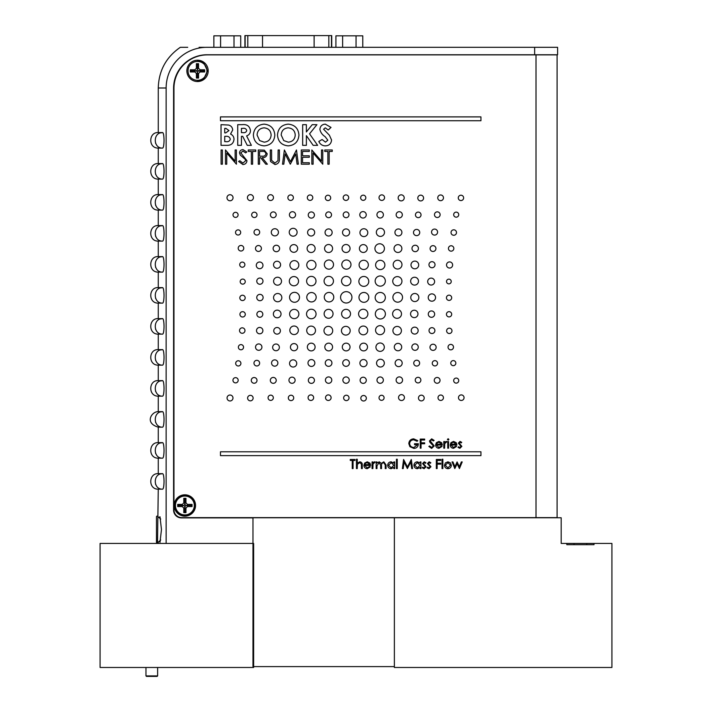 <?xml version="1.0" encoding="UTF-8"?>
<svg xmlns="http://www.w3.org/2000/svg" width="712" height="712" viewBox="0 0 712 712"><rect width="100%" height="100%" fill="white"/><g stroke="black" fill="none" stroke-linecap="round" stroke-linejoin="round"><path stroke-width="1.07" d="M464.064 397.688A2.786 2.786 0 0 0 461.278 394.902A2.786 2.786 0 0 0 458.483 397.688A2.786 2.786 0 0 0 461.278 400.473A2.786 2.786 0 0 0 464.064 397.688M443.442 397.732A2.714 2.714 0 0 0 440.728 395.018A2.714 2.714 0 0 0 438.013 397.732A2.714 2.714 0 0 0 440.728 400.447A2.714 2.714 0 0 0 443.442 397.732M424.21 398.035A2.866 2.866 0 0 0 421.344 395.16A2.866 2.866 0 0 0 418.469 398.035A2.866 2.866 0 0 0 421.344 400.901A2.866 2.866 0 0 0 424.21 398.035M404.443 397.581A2.946 2.946 0 0 0 401.488 394.626A2.946 2.946 0 0 0 398.542 397.581A2.946 2.946 0 0 0 401.488 400.527A2.946 2.946 0 0 0 404.443 397.581M384.097 397.803A2.537 2.537 0 0 0 381.561 395.258A2.537 2.537 0 0 0 379.024 397.803A2.537 2.537 0 0 0 381.561 400.34A2.537 2.537 0 0 0 384.097 397.803M366.351 398.239A2.759 2.759 0 0 0 363.592 395.48A2.759 2.759 0 0 0 360.833 398.239A2.759 2.759 0 0 0 363.592 400.998A2.759 2.759 0 0 0 366.351 398.239M349.031 397.91A2.697 2.697 0 0 0 346.335 395.213A2.697 2.697 0 0 0 343.629 397.91A2.697 2.697 0 0 0 346.335 400.607A2.697 2.697 0 0 0 349.031 397.91M331.107 397.688A2.786 2.786 0 0 0 328.321 394.902A2.786 2.786 0 0 0 325.535 397.688A2.786 2.786 0 0 0 328.321 400.473A2.786 2.786 0 0 0 331.107 397.688M313.645 397.688A2.786 2.786 0 0 0 310.859 394.902A2.786 2.786 0 0 0 308.073 397.688A2.786 2.786 0 0 0 310.859 400.473A2.786 2.786 0 0 0 313.645 397.688M293.718 397.91A2.697 2.697 0 0 0 291.021 395.213A2.697 2.697 0 0 0 288.315 397.91A2.697 2.697 0 0 0 291.021 400.607A2.697 2.697 0 0 0 293.718 397.91M273.337 397.768A2.634 2.634 0 0 0 270.711 395.133A2.634 2.634 0 0 0 268.077 397.768A2.634 2.634 0 0 0 270.711 400.402A2.634 2.634 0 0 0 273.337 397.768M253.125 398.088A2.75 2.75 0 0 0 250.375 395.338A2.75 2.75 0 0 0 247.616 398.088A2.75 2.75 0 0 0 250.375 400.847A2.75 2.75 0 0 0 253.125 398.088M232.984 397.99A2.964 2.964 0 0 0 230.02 395.026A2.964 2.964 0 0 0 227.057 397.99A2.964 2.964 0 0 0 230.02 400.963A2.964 2.964 0 0 0 232.984 397.99M458.742 380.6A2.537 2.537 0 0 0 456.205 378.063A2.537 2.537 0 0 0 453.678 380.6A2.537 2.537 0 0 0 456.205 383.127A2.537 2.537 0 0 0 458.742 380.6M238.191 380.27A2.626 2.626 0 0 0 235.574 377.645A2.626 2.626 0 0 0 232.949 380.27A2.626 2.626 0 0 0 235.574 382.896A2.626 2.626 0 0 0 238.191 380.27M440.043 380.359A2.901 2.901 0 0 0 437.141 377.458A2.901 2.901 0 0 0 434.24 380.359A2.901 2.901 0 0 0 437.141 383.261A2.901 2.901 0 0 0 440.043 380.359M420.863 380.119A2.812 2.812 0 0 0 418.051 377.307A2.812 2.812 0 0 0 415.238 380.119A2.812 2.812 0 0 0 418.051 382.931A2.812 2.812 0 0 0 420.863 380.119M402.565 380.11A3.222 3.222 0 0 0 399.343 376.888A3.222 3.222 0 0 0 396.121 380.11A3.222 3.222 0 0 0 399.343 383.341A3.222 3.222 0 0 0 402.565 380.11M383.359 380.128A3.186 3.186 0 0 0 380.172 376.951A3.186 3.186 0 0 0 376.986 380.128A3.186 3.186 0 0 0 380.172 383.314A3.186 3.186 0 0 0 383.359 380.128M366.28 380.297A3.088 3.088 0 0 0 363.191 377.209A3.088 3.088 0 0 0 360.112 380.297A3.088 3.088 0 0 0 363.191 383.385A3.088 3.088 0 0 0 366.28 380.297M349.263 380.119A3.195 3.195 0 0 0 346.068 376.924A3.195 3.195 0 0 0 342.873 380.119A3.195 3.195 0 0 0 346.068 383.305A3.195 3.195 0 0 0 349.263 380.119M331.792 380.119A3.195 3.195 0 0 0 328.597 376.924A3.195 3.195 0 0 0 325.411 380.119A3.195 3.195 0 0 0 328.597 383.305A3.195 3.195 0 0 0 331.792 380.119M314.437 380.324A3.053 3.053 0 0 0 311.384 377.271A3.053 3.053 0 0 0 308.332 380.324A3.053 3.053 0 0 0 311.384 383.385A3.053 3.053 0 0 0 314.437 380.324M295.124 380.226A3.088 3.088 0 0 0 292.036 377.137A3.088 3.088 0 0 0 288.947 380.226A3.088 3.088 0 0 0 292.036 383.314A3.088 3.088 0 0 0 295.124 380.226M276.22 380.377A2.955 2.955 0 0 0 273.266 377.422A2.955 2.955 0 0 0 270.32 380.377A2.955 2.955 0 0 0 273.266 383.332A2.955 2.955 0 0 0 276.22 380.377M257.005 380.386A2.866 2.866 0 0 0 254.14 377.52A2.866 2.866 0 0 0 251.274 380.386A2.866 2.866 0 0 0 254.14 383.252A2.866 2.866 0 0 0 257.005 380.386M455.831 363.129A2.537 2.537 0 0 0 453.295 360.592A2.537 2.537 0 0 0 450.767 363.129A2.537 2.537 0 0 0 453.295 365.665A2.537 2.537 0 0 0 455.831 363.129M437.56 363.271A2.652 2.652 0 0 0 434.907 360.628A2.652 2.652 0 0 0 432.255 363.271A2.652 2.652 0 0 0 434.907 365.923A2.652 2.652 0 0 0 437.56 363.271M259.631 363.156A2.83 2.83 0 0 0 256.801 360.325A2.83 2.83 0 0 0 253.97 363.156A2.83 2.83 0 0 0 256.801 365.977A2.83 2.83 0 0 0 259.631 363.156M240.905 363.387A2.617 2.617 0 0 0 238.289 360.77A2.617 2.617 0 0 0 235.681 363.387A2.617 2.617 0 0 0 238.289 365.995A2.617 2.617 0 0 0 240.905 363.387M419.626 363.147A2.937 2.937 0 0 0 416.689 360.21A2.937 2.937 0 0 0 413.752 363.147A2.937 2.937 0 0 0 416.689 366.075A2.937 2.937 0 0 0 419.626 363.147M402.182 363.12A3.524 3.524 0 0 0 398.658 359.587A3.524 3.524 0 0 0 395.133 363.12A3.524 3.524 0 0 0 398.658 366.644A3.524 3.524 0 0 0 402.182 363.12M384.329 363.129A3.889 3.889 0 0 0 380.448 359.248A3.889 3.889 0 0 0 376.559 363.129A3.889 3.889 0 0 0 380.448 367.018A3.889 3.889 0 0 0 384.329 363.129M367.08 363.12A3.587 3.587 0 0 0 363.494 359.533A3.587 3.587 0 0 0 359.907 363.12A3.587 3.587 0 0 0 363.494 366.707A3.587 3.587 0 0 0 367.08 363.12M349.405 363.022A3.346 3.346 0 0 0 346.059 359.676A3.346 3.346 0 0 0 342.712 363.022A3.346 3.346 0 0 0 346.059 366.36A3.346 3.346 0 0 0 349.405 363.022M331.934 363.022A3.346 3.346 0 0 0 328.588 359.676A3.346 3.346 0 0 0 325.25 363.022A3.346 3.346 0 0 0 328.588 366.36A3.346 3.346 0 0 0 331.934 363.022M314.846 363.013A3.427 3.427 0 0 0 311.411 359.578A3.427 3.427 0 0 0 307.985 363.013A3.427 3.427 0 0 0 311.411 366.44A3.427 3.427 0 0 0 314.846 363.013M296.744 363.44A3.604 3.604 0 0 0 293.148 359.836A3.604 3.604 0 0 0 289.544 363.44A3.604 3.604 0 0 0 293.148 367.045A3.604 3.604 0 0 0 296.744 363.44M277.876 363.022A3.159 3.159 0 0 0 274.725 359.872A3.159 3.159 0 0 0 271.566 363.022A3.159 3.159 0 0 0 274.725 366.182A3.159 3.159 0 0 0 277.876 363.022M453.5 347.118A2.723 2.723 0 0 0 450.767 344.394A2.723 2.723 0 0 0 448.044 347.118A2.723 2.723 0 0 0 450.767 349.85A2.723 2.723 0 0 0 453.5 347.118M436.153 347.305A3.088 3.088 0 0 0 433.065 344.216A3.088 3.088 0 0 0 429.977 347.305A3.088 3.088 0 0 0 433.065 350.384A3.088 3.088 0 0 0 436.153 347.305M418.264 347.118A3.222 3.222 0 0 0 415.052 343.896A3.222 3.222 0 0 0 411.83 347.118A3.222 3.222 0 0 0 415.052 350.34A3.222 3.222 0 0 0 418.264 347.118M279.362 347.367A3.355 3.355 0 0 0 276.007 344.012A3.355 3.355 0 0 0 272.643 347.367A3.355 3.355 0 0 0 276.007 350.731A3.355 3.355 0 0 0 279.362 347.367M261.918 347.127A3.195 3.195 0 0 0 258.732 343.932A3.195 3.195 0 0 0 255.537 347.127A3.195 3.195 0 0 0 258.732 350.313A3.195 3.195 0 0 0 261.918 347.127M243.548 347.198A2.59 2.59 0 0 0 240.959 344.608A2.59 2.59 0 0 0 238.369 347.198A2.59 2.59 0 0 0 240.959 349.797A2.59 2.59 0 0 0 243.548 347.198M401.702 347.064A3.711 3.711 0 0 0 397.999 343.362A3.711 3.711 0 0 0 394.288 347.064A3.711 3.711 0 0 0 397.999 350.776A3.711 3.711 0 0 0 401.702 347.064M384.311 347.18A4.192 4.192 0 0 0 380.119 342.988A4.192 4.192 0 0 0 375.927 347.18A4.192 4.192 0 0 0 380.119 351.372A4.192 4.192 0 0 0 384.311 347.18M367.508 347.029A3.871 3.871 0 0 0 363.636 343.148A3.871 3.871 0 0 0 359.756 347.029A3.871 3.871 0 0 0 363.636 350.9A3.871 3.871 0 0 0 367.508 347.029M350.037 347.029A3.871 3.871 0 0 0 346.166 343.148A3.871 3.871 0 0 0 342.294 347.029A3.871 3.871 0 0 0 346.166 350.9A3.871 3.871 0 0 0 350.037 347.029M332.575 347.029A3.871 3.871 0 0 0 328.695 343.148A3.871 3.871 0 0 0 324.823 347.029A3.871 3.871 0 0 0 328.695 350.9A3.871 3.871 0 0 0 332.575 347.029M315.105 347.029A3.871 3.871 0 0 0 311.233 343.148A3.871 3.871 0 0 0 307.353 347.029A3.871 3.871 0 0 0 311.233 350.9A3.871 3.871 0 0 0 315.105 347.029M297.616 347.171A3.596 3.596 0 0 0 294.02 343.576A3.596 3.596 0 0 0 290.425 347.171A3.596 3.596 0 0 0 294.02 350.767A3.596 3.596 0 0 0 297.616 347.171M451.978 330.84A2.679 2.679 0 0 0 449.308 328.161A2.679 2.679 0 0 0 446.629 330.84A2.679 2.679 0 0 0 449.308 333.519A2.679 2.679 0 0 0 451.978 330.84M434.89 330.591A2.928 2.928 0 0 0 431.962 327.662A2.928 2.928 0 0 0 429.024 330.591A2.928 2.928 0 0 0 431.962 333.528A2.928 2.928 0 0 0 434.89 330.591M418.158 330.599A3.471 3.471 0 0 0 414.695 327.137A3.471 3.471 0 0 0 411.225 330.599A3.471 3.471 0 0 0 414.695 334.07A3.471 3.471 0 0 0 418.158 330.599M280.394 330.804A3.32 3.32 0 0 0 277.075 327.484A3.32 3.32 0 0 0 273.755 330.804A3.32 3.32 0 0 0 277.075 334.124A3.32 3.32 0 0 0 280.394 330.804M262.888 330.626A3.195 3.195 0 0 0 259.702 327.431A3.195 3.195 0 0 0 256.507 330.626A3.195 3.195 0 0 0 259.702 333.821A3.195 3.195 0 0 0 262.888 330.626M244.972 330.555A2.723 2.723 0 0 0 242.249 327.832A2.723 2.723 0 0 0 239.526 330.555A2.723 2.723 0 0 0 242.249 333.287A2.723 2.723 0 0 0 244.972 330.555M401.426 330.671A4.254 4.254 0 0 0 397.171 326.416A4.254 4.254 0 0 0 392.917 330.671A4.254 4.254 0 0 0 397.171 334.925A4.254 4.254 0 0 0 401.426 330.671M384.578 330.163A4.521 4.521 0 0 0 380.066 325.651A4.521 4.521 0 0 0 375.544 330.163A4.521 4.521 0 0 0 380.066 334.685A4.521 4.521 0 0 0 384.578 330.163M367.712 330.43A4.379 4.379 0 0 0 363.325 326.052A4.379 4.379 0 0 0 358.946 330.43A4.379 4.379 0 0 0 363.325 334.809A4.379 4.379 0 0 0 367.712 330.43M350.188 330.715A4.37 4.37 0 0 0 345.818 326.345A4.37 4.37 0 0 0 341.448 330.715A4.37 4.37 0 0 0 345.818 335.085A4.37 4.37 0 0 0 350.188 330.715M332.718 330.715A4.37 4.37 0 0 0 328.348 326.345A4.37 4.37 0 0 0 323.978 330.715A4.37 4.37 0 0 0 328.348 335.085A4.37 4.37 0 0 0 332.718 330.715M315.496 330.493A4.388 4.388 0 0 0 311.108 326.105A4.388 4.388 0 0 0 306.721 330.493A4.388 4.388 0 0 0 311.108 334.88A4.388 4.388 0 0 0 315.496 330.493M298.364 330.288A4.272 4.272 0 0 0 294.092 326.016A4.272 4.272 0 0 0 289.82 330.288A4.272 4.272 0 0 0 294.092 334.56A4.272 4.272 0 0 0 298.364 330.288M451.684 314.277A2.626 2.626 0 0 0 449.067 311.66A2.626 2.626 0 0 0 446.442 314.277A2.626 2.626 0 0 0 449.067 316.902A2.626 2.626 0 0 0 451.684 314.277M434.658 314.125A3.195 3.195 0 0 0 431.463 310.939A3.195 3.195 0 0 0 428.277 314.125A3.195 3.195 0 0 0 431.463 317.321A3.195 3.195 0 0 0 434.658 314.125M262.817 314.268A2.982 2.982 0 0 0 259.835 311.286A2.982 2.982 0 0 0 256.863 314.268A2.982 2.982 0 0 0 259.835 317.249A2.982 2.982 0 0 0 262.817 314.268M245.284 314.339A2.679 2.679 0 0 0 242.605 311.669A2.679 2.679 0 0 0 239.926 314.339A2.679 2.679 0 0 0 242.605 317.018A2.679 2.679 0 0 0 245.284 314.339M417.971 313.93A3.711 3.711 0 0 0 414.259 310.218A3.711 3.711 0 0 0 410.548 313.93A3.711 3.711 0 0 0 414.259 317.632A3.711 3.711 0 0 0 417.971 313.93M401.497 313.894A4.441 4.441 0 0 0 397.056 309.453A4.441 4.441 0 0 0 392.615 313.894A4.441 4.441 0 0 0 397.056 318.335A4.441 4.441 0 0 0 401.497 313.894M385.397 313.956A5.046 5.046 0 0 0 380.35 308.91A5.046 5.046 0 0 0 375.313 313.956A5.046 5.046 0 0 0 380.35 319.003A5.046 5.046 0 0 0 385.397 313.956M367.882 313.885A4.646 4.646 0 0 0 363.236 309.248A4.646 4.646 0 0 0 358.59 313.885A4.646 4.646 0 0 0 363.236 318.531A4.646 4.646 0 0 0 367.882 313.885M350.518 313.796A4.459 4.459 0 0 0 346.059 309.337A4.459 4.459 0 0 0 341.6 313.796A4.459 4.459 0 0 0 346.059 318.255A4.459 4.459 0 0 0 350.518 313.796M333.047 313.796A4.459 4.459 0 0 0 328.588 309.337A4.459 4.459 0 0 0 324.129 313.796A4.459 4.459 0 0 0 328.588 318.255A4.459 4.459 0 0 0 333.047 313.796M316.066 314.001A4.761 4.761 0 0 0 311.295 309.231A4.761 4.761 0 0 0 306.534 314.001A4.761 4.761 0 0 0 311.295 318.762A4.761 4.761 0 0 0 316.066 314.001M298.88 314.019A4.637 4.637 0 0 0 294.243 309.382A4.637 4.637 0 0 0 289.606 314.019A4.637 4.637 0 0 0 294.243 318.656A4.637 4.637 0 0 0 298.88 314.019M281.044 313.974A3.836 3.836 0 0 0 277.208 310.138A3.836 3.836 0 0 0 273.372 313.974A3.836 3.836 0 0 0 277.208 317.81A3.836 3.836 0 0 0 281.044 313.974M451.684 297.785A2.626 2.626 0 0 0 449.067 295.16A2.626 2.626 0 0 0 446.442 297.785A2.626 2.626 0 0 0 449.067 300.411A2.626 2.626 0 0 0 451.684 297.785M245.177 297.883A2.67 2.67 0 0 0 242.507 295.213A2.67 2.67 0 0 0 239.828 297.883A2.67 2.67 0 0 0 242.507 300.553A2.67 2.67 0 0 0 245.177 297.883M435.548 297.545A3.658 3.658 0 0 0 431.881 293.878A3.658 3.658 0 0 0 428.224 297.545A3.658 3.658 0 0 0 431.881 301.203A3.658 3.658 0 0 0 435.548 297.545M263.12 297.536A3.177 3.177 0 0 0 259.933 294.359A3.177 3.177 0 0 0 256.756 297.536A3.177 3.177 0 0 0 259.933 300.713A3.177 3.177 0 0 0 263.12 297.536M418.843 297.527A4.041 4.041 0 0 0 414.811 293.486A4.041 4.041 0 0 0 410.771 297.527A4.041 4.041 0 0 0 414.811 301.568A4.041 4.041 0 0 0 418.843 297.527M402.538 297.349A4.824 4.824 0 0 0 397.714 292.525A4.824 4.824 0 0 0 392.89 297.349A4.824 4.824 0 0 0 397.714 302.173A4.824 4.824 0 0 0 402.538 297.349M385.343 297.554A5.1 5.1 0 0 0 380.252 292.454A5.1 5.1 0 0 0 375.153 297.554A5.1 5.1 0 0 0 380.252 302.644A5.1 5.1 0 0 0 385.343 297.554M368.816 297.385A4.922 4.922 0 0 0 363.894 292.472A4.922 4.922 0 0 0 358.973 297.385A4.922 4.922 0 0 0 363.894 302.306A4.922 4.922 0 0 0 368.816 297.385M333.777 297.18A4.753 4.753 0 0 0 329.024 292.427A4.753 4.753 0 0 0 324.28 297.18A4.753 4.753 0 0 0 329.024 301.933A4.753 4.753 0 0 0 333.777 297.18M316.181 297.242A4.708 4.708 0 0 0 311.473 292.534A4.708 4.708 0 0 0 306.774 297.242A4.708 4.708 0 0 0 311.473 301.941A4.708 4.708 0 0 0 316.181 297.242M299.494 297.305A4.966 4.966 0 0 0 294.528 292.338A4.966 4.966 0 0 0 289.562 297.305A4.966 4.966 0 0 0 294.528 302.271A4.966 4.966 0 0 0 299.494 297.305M281.836 297.634A4.147 4.147 0 0 0 277.698 293.486A4.147 4.147 0 0 0 273.55 297.634A4.147 4.147 0 0 0 277.698 301.772A4.147 4.147 0 0 0 281.836 297.634M351.933 297.331A5.678 5.678 0 0 0 346.246 291.653A5.678 5.678 0 0 0 340.567 297.331A5.678 5.678 0 0 0 346.246 303.009A5.678 5.678 0 0 0 351.933 297.331M451.239 281.498A2.35 2.35 0 0 0 448.889 279.14A2.35 2.35 0 0 0 446.531 281.498A2.35 2.35 0 0 0 448.889 283.848A2.35 2.35 0 0 0 451.239 281.498M245.248 281.614A2.537 2.537 0 0 0 242.712 279.077A2.537 2.537 0 0 0 240.184 281.614A2.537 2.537 0 0 0 242.712 284.141A2.537 2.537 0 0 0 245.248 281.614M434.623 281.578A3.471 3.471 0 0 0 431.152 278.107A3.471 3.471 0 0 0 427.681 281.578A3.471 3.471 0 0 0 431.152 285.049A3.471 3.471 0 0 0 434.623 281.578M418.487 281.169A3.925 3.925 0 0 0 414.562 277.244A3.925 3.925 0 0 0 410.637 281.169A3.925 3.925 0 0 0 414.562 285.094A3.925 3.925 0 0 0 418.487 281.169M281.516 281.204A3.969 3.969 0 0 0 277.547 277.226A3.969 3.969 0 0 0 273.577 281.204A3.969 3.969 0 0 0 277.547 285.174A3.969 3.969 0 0 0 281.516 281.204M262.986 281.142A3.106 3.106 0 0 0 259.88 278.036A3.106 3.106 0 0 0 256.774 281.142A3.106 3.106 0 0 0 259.88 284.248A3.106 3.106 0 0 0 262.986 281.142M401.951 281.204A4.601 4.601 0 0 0 397.349 276.603A4.601 4.601 0 0 0 392.748 281.204A4.601 4.601 0 0 0 397.349 285.806A4.601 4.601 0 0 0 401.951 281.204M385.343 281.053A5.1 5.1 0 0 0 380.252 275.953A5.1 5.1 0 0 0 375.153 281.053A5.1 5.1 0 0 0 380.252 286.153A5.1 5.1 0 0 0 385.343 281.053M368.772 281.409A4.948 4.948 0 0 0 363.823 276.461A4.948 4.948 0 0 0 358.875 281.409A4.948 4.948 0 0 0 363.823 286.358A4.948 4.948 0 0 0 368.772 281.409M350.918 281.062A4.681 4.681 0 0 0 346.228 276.372A4.681 4.681 0 0 0 341.546 281.062A4.681 4.681 0 0 0 346.228 285.743A4.681 4.681 0 0 0 350.918 281.062M333.447 281.062A4.681 4.681 0 0 0 328.766 276.372A4.681 4.681 0 0 0 324.076 281.062A4.681 4.681 0 0 0 328.766 285.743A4.681 4.681 0 0 0 333.447 281.062M316.003 281.08A4.699 4.699 0 0 0 311.313 276.381A4.699 4.699 0 0 0 306.614 281.08A4.699 4.699 0 0 0 311.313 285.779A4.699 4.699 0 0 0 316.003 281.08M298.542 281.178A4.61 4.61 0 0 0 293.931 276.567A4.61 4.61 0 0 0 289.312 281.178A4.61 4.61 0 0 0 293.931 285.797A4.61 4.61 0 0 0 298.542 281.178M452.636 264.98A3.062 3.062 0 0 0 449.583 261.918A3.062 3.062 0 0 0 446.522 264.98A3.062 3.062 0 0 0 449.583 268.041A3.062 3.062 0 0 0 452.636 264.98M435.032 264.713A3.035 3.035 0 0 0 431.997 261.678A3.035 3.035 0 0 0 428.962 264.713A3.035 3.035 0 0 0 431.997 267.748A3.035 3.035 0 0 0 435.032 264.713M262.977 265.353A3.346 3.346 0 0 0 259.631 262.007A3.346 3.346 0 0 0 256.275 265.353A3.346 3.346 0 0 0 259.631 268.7A3.346 3.346 0 0 0 262.977 265.353M244.875 264.659A2.572 2.572 0 0 0 242.303 262.087A2.572 2.572 0 0 0 239.73 264.659A2.572 2.572 0 0 0 242.303 267.24A2.572 2.572 0 0 0 244.875 264.659M418.7 264.953A3.854 3.854 0 0 0 414.847 261.099A3.854 3.854 0 0 0 410.993 264.953A3.854 3.854 0 0 0 414.847 268.807A3.854 3.854 0 0 0 418.7 264.953M401.977 264.633A4.397 4.397 0 0 0 397.581 260.236A4.397 4.397 0 0 0 393.184 264.633A4.397 4.397 0 0 0 397.581 269.02A4.397 4.397 0 0 0 401.977 264.633M298.826 265.078A4.459 4.459 0 0 0 294.368 260.619A4.459 4.459 0 0 0 289.909 265.078A4.459 4.459 0 0 0 294.368 269.537A4.459 4.459 0 0 0 298.826 265.078M280.59 264.757A3.533 3.533 0 0 0 277.057 261.224A3.533 3.533 0 0 0 273.524 264.757A3.533 3.533 0 0 0 277.057 268.291A3.533 3.533 0 0 0 280.59 264.757M384.898 264.971A4.655 4.655 0 0 0 380.244 260.316A4.655 4.655 0 0 0 375.598 264.971A4.655 4.655 0 0 0 380.244 269.617A4.655 4.655 0 0 0 384.898 264.971M368.353 264.882A4.628 4.628 0 0 0 363.725 260.254A4.628 4.628 0 0 0 359.097 264.882A4.628 4.628 0 0 0 363.725 269.51A4.628 4.628 0 0 0 368.353 264.882M350.989 264.579A4.592 4.592 0 0 0 346.397 259.987A4.592 4.592 0 0 0 341.805 264.579A4.592 4.592 0 0 0 346.397 269.172A4.592 4.592 0 0 0 350.989 264.579M333.519 264.579A4.592 4.592 0 0 0 328.926 259.987A4.592 4.592 0 0 0 324.334 264.579A4.592 4.592 0 0 0 328.926 269.172A4.592 4.592 0 0 0 333.519 264.579M315.995 264.98A4.619 4.619 0 0 0 311.375 260.361A4.619 4.619 0 0 0 306.765 264.98A4.619 4.619 0 0 0 311.375 269.59A4.619 4.619 0 0 0 315.995 264.98M453.838 248.461A2.697 2.697 0 0 0 451.141 245.765A2.697 2.697 0 0 0 448.444 248.461A2.697 2.697 0 0 0 451.141 251.158A2.697 2.697 0 0 0 453.838 248.461M435.922 248.568A2.91 2.91 0 0 0 433.012 245.649A2.91 2.91 0 0 0 430.101 248.568A2.91 2.91 0 0 0 433.012 251.478A2.91 2.91 0 0 0 435.922 248.568M418.425 248.452A3.222 3.222 0 0 0 415.203 245.231A3.222 3.222 0 0 0 411.981 248.452A3.222 3.222 0 0 0 415.203 251.674A3.222 3.222 0 0 0 418.425 248.452M279.611 248.47A3.248 3.248 0 0 0 276.372 245.231A3.248 3.248 0 0 0 273.123 248.47A3.248 3.248 0 0 0 276.372 251.719A3.248 3.248 0 0 0 279.611 248.47M261.411 248.479A2.964 2.964 0 0 0 258.447 245.515A2.964 2.964 0 0 0 255.483 248.479A2.964 2.964 0 0 0 258.447 251.443A2.964 2.964 0 0 0 261.411 248.479M243.771 248.239A2.786 2.786 0 0 0 240.985 245.453A2.786 2.786 0 0 0 238.2 248.239A2.786 2.786 0 0 0 240.985 251.025A2.786 2.786 0 0 0 243.771 248.239M401.871 248.559A3.916 3.916 0 0 0 397.955 244.643A3.916 3.916 0 0 0 394.03 248.559A3.916 3.916 0 0 0 397.955 252.475A3.916 3.916 0 0 0 401.871 248.559M384.418 248.524A4.744 4.744 0 0 0 379.674 243.78A4.744 4.744 0 0 0 374.921 248.524A4.744 4.744 0 0 0 379.674 253.276A4.744 4.744 0 0 0 384.418 248.524M367.267 248.532A3.934 3.934 0 0 0 363.334 244.599A3.934 3.934 0 0 0 359.409 248.532A3.934 3.934 0 0 0 363.334 252.466A3.934 3.934 0 0 0 367.267 248.532M350.064 248.506A4.005 4.005 0 0 0 346.05 244.501A4.005 4.005 0 0 0 342.045 248.506A4.005 4.005 0 0 0 346.05 252.511A4.005 4.005 0 0 0 350.064 248.506M332.593 248.506A4.005 4.005 0 0 0 328.588 244.501A4.005 4.005 0 0 0 324.574 248.506A4.005 4.005 0 0 0 328.588 252.511A4.005 4.005 0 0 0 332.593 248.506M315.122 248.506A4.005 4.005 0 0 0 311.117 244.501A4.005 4.005 0 0 0 307.112 248.506A4.005 4.005 0 0 0 311.117 252.511A4.005 4.005 0 0 0 315.122 248.506M297.687 248.452A3.854 3.854 0 0 0 293.833 244.599A3.854 3.854 0 0 0 289.971 248.452A3.854 3.854 0 0 0 293.833 252.306A3.854 3.854 0 0 0 297.687 248.452M456.49 232.539A2.723 2.723 0 0 0 453.767 229.807A2.723 2.723 0 0 0 451.034 232.539A2.723 2.723 0 0 0 453.767 235.263A2.723 2.723 0 0 0 456.49 232.539M240.692 232.45A2.581 2.581 0 0 0 238.111 229.869A2.581 2.581 0 0 0 235.53 232.45A2.581 2.581 0 0 0 238.111 235.031A2.581 2.581 0 0 0 240.692 232.45M437.586 232.085A3.017 3.017 0 0 0 434.569 229.068A3.017 3.017 0 0 0 431.561 232.085A3.017 3.017 0 0 0 434.569 235.102A3.017 3.017 0 0 0 437.586 232.085M419.733 232.521A3.124 3.124 0 0 0 416.609 229.398A3.124 3.124 0 0 0 413.494 232.521A3.124 3.124 0 0 0 416.609 235.636A3.124 3.124 0 0 0 419.733 232.521M401.906 232.432A3.489 3.489 0 0 0 398.426 228.944A3.489 3.489 0 0 0 394.938 232.432A3.489 3.489 0 0 0 398.426 235.921A3.489 3.489 0 0 0 401.906 232.432M384.489 232.335A4.076 4.076 0 0 0 380.413 228.258A4.076 4.076 0 0 0 376.337 232.335A4.076 4.076 0 0 0 380.413 236.411A4.076 4.076 0 0 0 384.489 232.335M367.793 232.664A3.925 3.925 0 0 0 363.868 228.748A3.925 3.925 0 0 0 359.952 232.664A3.925 3.925 0 0 0 363.868 236.589A3.925 3.925 0 0 0 367.793 232.664M349.61 232.468A3.542 3.542 0 0 0 346.068 228.926A3.542 3.542 0 0 0 342.525 232.468A3.542 3.542 0 0 0 346.068 236.019A3.542 3.542 0 0 0 349.61 232.468M332.148 232.468A3.542 3.542 0 0 0 328.597 228.926A3.542 3.542 0 0 0 325.055 232.468A3.542 3.542 0 0 0 328.597 236.019A3.542 3.542 0 0 0 332.148 232.468M314.677 232.468A3.542 3.542 0 0 0 311.135 228.926A3.542 3.542 0 0 0 307.593 232.468A3.542 3.542 0 0 0 311.135 236.019A3.542 3.542 0 0 0 314.677 232.468M297.109 232.254A3.943 3.943 0 0 0 293.166 228.312A3.943 3.943 0 0 0 289.232 232.254A3.943 3.943 0 0 0 293.166 236.188A3.943 3.943 0 0 0 297.109 232.254M278.437 232.317A3.578 3.578 0 0 0 274.859 228.73A3.578 3.578 0 0 0 271.281 232.317A3.578 3.578 0 0 0 274.859 235.895A3.578 3.578 0 0 0 278.437 232.317M259.675 232.245A2.821 2.821 0 0 0 256.845 229.415A2.821 2.821 0 0 0 254.024 232.245A2.821 2.821 0 0 0 256.845 235.067A2.821 2.821 0 0 0 259.675 232.245M458.742 214.65A2.537 2.537 0 0 0 456.205 212.123A2.537 2.537 0 0 0 453.678 214.65A2.537 2.537 0 0 0 456.205 217.187A2.537 2.537 0 0 0 458.742 214.65M440.132 214.677A2.83 2.83 0 0 0 437.302 211.847A2.83 2.83 0 0 0 434.471 214.677A2.83 2.83 0 0 0 437.302 217.507A2.83 2.83 0 0 0 440.132 214.677M421.032 214.864A2.786 2.786 0 0 0 418.238 212.078A2.786 2.786 0 0 0 415.452 214.864A2.786 2.786 0 0 0 418.238 217.658A2.786 2.786 0 0 0 421.032 214.864M402.333 214.793A3.097 3.097 0 0 0 399.236 211.704A3.097 3.097 0 0 0 396.148 214.793A3.097 3.097 0 0 0 399.236 217.89A3.097 3.097 0 0 0 402.333 214.793M383.403 214.775A3.24 3.24 0 0 0 380.172 211.544A3.24 3.24 0 0 0 376.933 214.775A3.24 3.24 0 0 0 380.172 218.014A3.24 3.24 0 0 0 383.403 214.775M366.244 214.819A3.231 3.231 0 0 0 363.013 211.589A3.231 3.231 0 0 0 359.783 214.819A3.231 3.231 0 0 0 363.013 218.05A3.231 3.231 0 0 0 366.244 214.819M348.987 214.793A2.901 2.901 0 0 0 346.085 211.9A2.901 2.901 0 0 0 343.184 214.793A2.901 2.901 0 0 0 346.085 217.694A2.901 2.901 0 0 0 348.987 214.793M331.516 214.793A2.901 2.901 0 0 0 328.624 211.9A2.901 2.901 0 0 0 325.722 214.793A2.901 2.901 0 0 0 328.624 217.694A2.901 2.901 0 0 0 331.516 214.793M314.428 215.024A3.097 3.097 0 0 0 311.34 211.936A3.097 3.097 0 0 0 308.243 215.024A3.097 3.097 0 0 0 311.34 218.121A3.097 3.097 0 0 0 314.428 215.024M295.587 214.802A3.097 3.097 0 0 0 292.49 211.704A3.097 3.097 0 0 0 289.401 214.802A3.097 3.097 0 0 0 292.49 217.89A3.097 3.097 0 0 0 295.587 214.802M276.203 214.793A2.901 2.901 0 0 0 273.301 211.9A2.901 2.901 0 0 0 270.409 214.793A2.901 2.901 0 0 0 273.301 217.694A2.901 2.901 0 0 0 276.203 214.793M257.023 214.864A2.679 2.679 0 0 0 254.344 212.176A2.679 2.679 0 0 0 251.665 214.864A2.679 2.679 0 0 0 254.344 217.543A2.679 2.679 0 0 0 257.023 214.864M238.102 214.864A2.545 2.545 0 0 0 235.556 212.318A2.545 2.545 0 0 0 233.011 214.864A2.545 2.545 0 0 0 235.556 217.409A2.545 2.545 0 0 0 238.102 214.864M463.628 197.892A2.679 2.679 0 0 0 460.949 195.213A2.679 2.679 0 0 0 458.27 197.892A2.679 2.679 0 0 0 460.949 200.57A2.679 2.679 0 0 0 463.628 197.892M443.478 197.829A2.857 2.857 0 0 0 440.621 194.963A2.857 2.857 0 0 0 437.755 197.829A2.857 2.857 0 0 0 440.621 200.686A2.857 2.857 0 0 0 443.478 197.829M423.587 198.043A2.893 2.893 0 0 0 420.694 195.15A2.893 2.893 0 0 0 417.802 198.043A2.893 2.893 0 0 0 420.694 200.935A2.893 2.893 0 0 0 423.587 198.043M404.22 197.874A3.035 3.035 0 0 0 401.194 194.839A3.035 3.035 0 0 0 398.159 197.874A3.035 3.035 0 0 0 401.194 200.9A3.035 3.035 0 0 0 404.22 197.874M384.569 197.642A2.777 2.777 0 0 0 381.792 194.874A2.777 2.777 0 0 0 379.015 197.642A2.777 2.777 0 0 0 381.792 200.419A2.777 2.777 0 0 0 384.569 197.642M365.826 197.758A2.59 2.59 0 0 0 363.236 195.159A2.59 2.59 0 0 0 360.637 197.758A2.59 2.59 0 0 0 363.236 200.348A2.59 2.59 0 0 0 365.826 197.758M348.711 197.669A2.768 2.768 0 0 0 345.952 194.91A2.768 2.768 0 0 0 343.184 197.669A2.768 2.768 0 0 0 345.952 200.437A2.768 2.768 0 0 0 348.711 197.669M330.68 197.892A2.679 2.679 0 0 0 328.001 195.213A2.679 2.679 0 0 0 325.322 197.892A2.679 2.679 0 0 0 328.001 200.57A2.679 2.679 0 0 0 330.68 197.892M312.791 197.678A2.723 2.723 0 0 0 310.058 194.946A2.723 2.723 0 0 0 307.335 197.678A2.723 2.723 0 0 0 310.058 200.401A2.723 2.723 0 0 0 312.791 197.678M293.397 197.669A2.759 2.759 0 0 0 290.638 194.91A2.759 2.759 0 0 0 287.87 197.669A2.759 2.759 0 0 0 290.638 200.437A2.759 2.759 0 0 0 293.397 197.669M273.47 197.616A2.884 2.884 0 0 0 270.587 194.723A2.884 2.884 0 0 0 267.694 197.616A2.884 2.884 0 0 0 270.587 200.499A2.884 2.884 0 0 0 273.47 197.616M253.428 197.625A2.999 2.999 0 0 0 250.419 194.625A2.999 2.999 0 0 0 247.42 197.625A2.999 2.999 0 0 0 250.419 200.633A2.999 2.999 0 0 0 253.428 197.625M233.047 197.749A3.026 3.026 0 0 0 230.02 194.723A3.026 3.026 0 0 0 226.986 197.749A3.026 3.026 0 0 0 230.02 200.775A3.026 3.026 0 0 0 233.047 197.749M184.88 494.813A10.671 10.671 0 0 0 174.209 505.484A10.671 10.671 0 0 0 184.88 516.147A10.671 10.671 0 0 0 195.542 505.484A10.671 10.671 0 0 0 184.88 494.813M197.527 60.209A10.671 10.671 0 0 0 186.864 70.871A10.671 10.671 0 0 0 197.527 81.542A10.671 10.671 0 0 0 208.198 70.871A10.671 10.671 0 0 0 197.527 60.209M557.096 359.872L557.096 54.877L207.45 54.877A33.491 33.491 0 0 0 173.959 88.359L173.959 509.828A7.814 7.814 0 0 0 181.774 517.642L557.096 517.642L557.096 381.205M557.096 54.877L557.096 517.642M536.011 54.877L536.011 517.642L252.974 517.642L252.974 666.601L394.368 666.601L394.368 517.766L394.368 667.473L611.919 667.473L611.919 543.434L594.013 543.434L594.013 544.68L566.814 544.68L566.814 543.434L574.032 543.434L574.032 544.68M226.843 145.346L221.031 145.346L221.031 124.671L228.561 125.036C231.133 125.757 232.513 127.43 232.69 130.065L230.546 134.043C232.806 135.111 233.963 136.882 234.017 139.356C233.465 143.45 231.08 145.444 226.843 145.346M224.743 128.382L224.743 132.886L225.731 132.886L228.979 130.563L225.909 128.382L224.743 128.382M224.743 136.33L224.743 141.635L225.811 141.635C228.169 142 229.673 141.198 230.305 139.214C229.718 136.998 228.16 136.036 225.624 136.33L224.743 136.33M237.728 145.346L237.728 124.671L242.053 124.671C246.895 124.102 249.69 126.06 250.446 130.545C250.41 133.215 249.129 135.004 246.61 135.912L251.38 145.346L247.251 145.346L242.694 136.33L241.439 136.33L241.439 145.346L237.728 145.346M241.439 132.619L242.881 132.619C244.955 132.948 246.236 132.236 246.735 130.492C246.138 128.73 244.795 128.026 242.703 128.382L241.439 128.382L241.439 132.619M253.365 134.995C253.962 128.409 257.557 124.787 264.143 124.137C270.711 124.823 274.271 128.463 274.832 135.066C274.271 141.644 270.72 145.239 264.17 145.871C257.548 145.275 253.953 141.644 253.365 134.995M264.081 127.849C259.711 128.249 257.379 130.652 257.077 135.049L259.622 140.576L264.152 142.16C268.46 141.733 270.783 139.347 271.121 135.022C270.765 130.661 268.415 128.276 264.081 127.849M277.484 134.995C278.08 128.409 281.667 124.787 288.253 124.137C294.83 124.823 298.39 128.463 298.951 135.066C298.39 141.644 294.83 145.239 288.289 145.871C281.667 145.275 278.063 141.644 277.484 134.995M288.2 127.849C283.83 128.249 281.489 130.652 281.195 135.049L283.732 140.576L288.271 142.16C292.579 141.733 294.901 139.347 295.24 135.022C294.884 130.661 292.534 128.276 288.2 127.849M302.662 145.346L302.662 124.671L306.374 124.671L306.374 131.951L312.23 124.671L316.92 124.671L309.551 133.811L317.632 145.346L313.164 145.346L306.374 135.645L306.374 145.346L302.662 145.346M325.313 124.137L331.018 127.43L328.241 129.976L325.268 127.849L323.595 129.21L329.407 135.244L331.552 139.988C331.205 143.726 329.131 145.693 325.339 145.871C322.296 145.746 320.124 144.287 318.825 141.474L322.091 139.516L325.473 142.16L327.84 140.202L325.099 136.642C322.305 134.862 320.569 132.441 319.884 129.388C320.231 126.14 322.038 124.386 325.313 124.137M221.103 164.187L221.103 149.974L222.384 149.974L222.384 164.187L221.103 164.187M226.754 164.187L225.482 164.187L225.482 149.974L235.138 161.161L235.138 149.974L236.411 149.974L236.411 164.187L226.754 153.027L226.754 164.187M242.917 164.552L238.6 161.446L239.802 160.725L242.917 163.093L245.702 160.681L245.195 159.283L240.3 155.091L239.508 152.92C239.73 150.846 240.896 149.743 243.015 149.609L246.797 152.012L245.64 152.884L242.872 151.069L240.781 152.866L246.975 160.698C246.69 163.084 245.337 164.365 242.917 164.552M251.354 151.434L248.257 151.434L248.257 149.974L255.724 149.974L255.724 151.434L252.627 151.434L252.627 164.187L251.354 164.187L251.354 151.434M258.278 164.187L258.278 149.974L264.339 150.161L267.205 153.774C266.778 156.524 265.104 157.806 262.167 157.628L267.383 164.187L265.807 164.187L260.583 157.628L259.551 157.628L259.551 164.187L258.278 164.187M259.551 151.434L259.551 156.168L262.149 156.186C264.232 156.444 265.487 155.634 265.932 153.765C265.487 151.941 264.25 151.166 262.212 151.434L259.551 151.434M270.302 158.554L270.302 149.974L271.575 149.974L271.637 160.378L274.921 163.093L277.992 160.69L278.134 149.974L279.416 149.974L279.416 158.554C279.683 161.998 278.214 164 274.992 164.552L270.551 161.553L270.302 158.554M283.794 164.187L282.513 164.187L284.382 149.974L290.434 161.633L296.477 149.974L298.364 164.187L297.082 164.187L295.72 153.961L290.3 164.187L285.147 153.934L283.794 164.187M301.274 164.187L301.274 149.974L309.293 149.974L309.293 151.434L302.555 151.434L302.555 155.803L309.293 155.803L309.293 157.263L302.555 157.263L302.555 162.728L309.293 162.728L309.293 164.187L301.274 164.187M313.12 164.187L311.847 164.187L311.847 149.974L321.504 161.161L321.504 149.974L322.776 149.974L322.776 164.187L313.12 153.027L313.12 164.187M327.876 151.434L324.779 151.434L324.779 149.974L332.255 149.974L332.255 151.434L329.158 151.434L329.158 164.187L327.876 164.187L327.876 151.434M480.938 116.893L220.471 116.893L220.471 120.737L480.938 120.737L480.938 116.893M220.471 451.782L220.471 455.627L480.938 455.627L480.938 451.782L220.471 451.782M460.041 441.413L461.741 442.366L461.189 442.935L460.041 442.232L459.178 443.131L461.857 446.38L459.908 448.293L458.012 447.394L458.555 446.78L459.872 447.483L461.038 446.415L458.359 443.158L460.041 441.413M453.437 447.483L455.885 446.086L456.614 446.46L453.544 448.293C451.47 448.124 450.349 446.985 450.198 444.875L450.963 442.659L453.562 441.413L456.241 442.722L456.962 445.036L451.016 445.036L453.437 447.483M451.097 444.217L456.143 444.217L453.606 442.232L451.889 442.855L451.097 444.217M447.394 439.438L448.151 438.734L448.916 439.438L448.151 440.132L447.394 439.438M447.75 448.177L447.75 441.538L448.569 441.538L448.569 448.177L447.75 448.177M443.781 448.177L443.781 441.538L444.6 441.538L444.6 442.508L446.219 441.413L446.931 441.645L444.742 443.665L444.6 448.177L443.781 448.177M438.859 447.483L441.307 446.086L442.036 446.46L438.966 448.293C436.892 448.124 435.78 446.985 435.619 444.875L436.385 442.659L438.984 441.413L441.663 442.722L442.383 445.036L436.438 445.036L438.859 447.483M436.518 444.217L441.565 444.217L439.028 442.232L437.31 442.855L436.518 444.217M431.623 448.418L428.855 446.424L429.63 445.961L431.623 447.483L433.403 445.943L429.95 442.357L429.443 440.977L431.686 438.85L434.106 440.39L433.368 440.95L431.588 439.785L430.253 440.933L434.222 445.952L431.623 448.418M420.231 448.177L420.231 439.082L424.663 439.082L424.663 440.016L421.041 440.016L421.041 442.82L424.663 442.82L424.663 443.745L421.041 443.745L421.041 448.177L420.231 448.177M413.69 438.85L417.775 440.639L417.081 441.298L413.663 439.785C411.26 439.963 409.907 441.235 409.614 443.594C409.961 446.05 411.403 447.35 413.93 447.483L417.543 444.68L414.517 444.68L414.517 443.745L418.362 443.745C418.238 446.655 416.734 448.213 413.859 448.418L409.916 446.691L408.804 443.629C409.08 440.666 410.717 439.073 413.69 438.85M454.817 468.576L452.067 461.928L452.939 461.928L454.923 466.707L457.086 461.928L459.347 466.707L461.349 461.928L462.213 461.928L459.427 468.576L457.14 463.788L454.817 468.576M445.392 462.907L447.928 461.812L450.456 462.907L451.363 465.265C451.168 467.375 450.029 468.514 447.928 468.692C445.828 468.514 444.68 467.375 444.484 465.265L445.392 462.907M447.919 462.622L445.303 465.274L447.919 467.873L450.545 465.274L447.919 462.622M442.036 468.576L442.036 459.24L442.855 459.24L442.855 468.576L442.036 468.576M436.322 468.576L436.322 459.48L440.755 459.48L440.755 460.415L437.132 460.415L437.132 463.209L440.755 463.209L440.755 464.144L437.132 464.144L437.132 468.576L436.322 468.576M429.14 461.812L430.84 462.756L430.288 463.325L429.14 462.622L428.277 463.521L430.956 466.769L429.007 468.692L427.111 467.793L427.645 467.17L428.962 467.873L430.137 466.805L427.458 463.557L429.14 461.812M424.236 461.812L425.945 462.756L425.384 463.325L424.236 462.622L423.373 463.521L426.061 466.769L424.112 468.692L422.207 467.793L422.75 467.17L424.067 467.873L425.242 466.805L422.563 463.557L424.236 461.812M420.116 461.928L420.925 461.928L420.925 468.576L420.116 468.576L420.116 467.419L417.392 468.692C415.283 468.496 414.126 467.339 413.93 465.23C414.153 463.129 415.31 461.99 417.419 461.812L420.116 463.156L420.116 461.928M417.437 462.622L414.749 465.239L417.428 467.873L420.116 465.265L417.437 462.622M403.206 468.576L402.387 468.576L403.588 459.48L407.46 466.938L411.322 459.48L412.533 468.576L411.714 468.576L410.842 462.026L407.371 468.576L404.078 462.017L403.206 468.576M396.442 468.576L396.442 459.24L397.252 459.24L397.252 468.576L396.442 468.576M393.87 461.928L394.688 461.928L394.688 468.576L393.87 468.576L393.87 467.419L391.155 468.692C389.046 468.496 387.889 467.339 387.693 465.23C387.907 463.129 389.072 461.99 391.182 461.812L393.87 463.156L393.87 461.928M391.2 462.622L388.512 465.239L391.191 467.873L393.87 465.265L391.2 462.622M376.15 468.576L376.15 461.928L376.968 461.928L376.968 463.085L379.256 461.812L381.374 463.414L383.812 461.812L386.064 464.972L386.064 468.576L385.245 468.576L385.245 464.972L383.67 462.622C381.997 463.022 381.285 464.144 381.516 465.986L381.516 468.576L380.697 468.576L380.697 465.194L379.113 462.622L376.968 465.773L376.968 468.576L376.15 468.576M372.065 468.576L372.065 461.928L372.883 461.928L372.883 462.907L374.503 461.812L375.215 462.035L373.026 464.055L372.883 468.576L372.065 468.576M367.143 467.873L369.59 466.476L370.32 466.858L367.25 468.692C365.176 468.514 364.063 467.375 363.903 465.265L364.669 463.049L367.267 461.812L369.946 463.12L370.667 465.426L364.722 465.426L367.143 467.873M364.811 464.607L369.848 464.607L367.312 462.622L365.594 463.245L364.811 464.607M356.445 468.576L356.445 459.24L357.255 459.24L357.255 463.183L359.783 461.812C361.616 462.106 362.444 463.227 362.274 465.176L362.274 468.576L361.456 468.576L361.358 463.93L359.64 462.622L357.38 464.384L357.255 468.576L356.445 468.576M352.244 460.415L350.26 460.415L350.26 459.48L355.039 459.48L355.039 460.415L353.063 460.415L353.063 468.576L352.244 468.576L352.244 460.415M335.913 47.312L335.913 35.831L342.632 35.831L342.632 47.312M342.632 35.831L356.053 35.831L356.053 47.312M356.053 35.831L362.773 35.831L362.773 47.312M331.721 47.312L331.721 35.6L244.919 35.6L244.919 47.312M213.867 47.312L213.867 35.831L220.578 35.831L220.578 47.312M220.578 35.831L234.008 35.831L234.008 47.312M234.008 35.831L240.718 35.831L240.718 47.312M198.55 63.697L196.396 63.697L196.396 68.281L194.883 69.794L190.3 69.794L190.3 71.956L194.883 71.956L196.396 73.469L196.396 78.053L198.55 78.053L198.55 73.469L200.072 71.956L204.647 71.956L204.647 69.794L200.072 69.794L198.55 68.281L198.55 63.697L197.473 64.774L197.473 68.726L198.55 68.281M197.473 69.758L196.361 70.871L197.473 71.992L198.595 70.871L197.473 69.758L197.473 68.726L196.396 68.281M198.595 70.871L199.627 70.871L200.072 69.794M200.072 71.956L199.627 70.871L203.57 70.871L204.647 69.794M203.57 70.871L204.647 71.956M197.473 71.992L197.473 73.025L198.55 73.469M196.396 73.469L197.473 73.025L197.473 76.976L198.55 78.053M197.473 76.976L196.396 78.053M196.361 70.871L195.328 70.871L194.883 71.956M194.883 69.794L195.328 70.871L191.377 70.871L190.3 71.956M191.377 70.871L190.3 69.794M197.473 64.774L196.396 63.697M177.697 504.408L177.697 506.561L182.281 506.561L183.803 508.074L183.803 512.658L185.957 512.658L185.957 508.074L187.47 506.561L192.053 506.561L192.053 504.408L187.47 504.408L185.957 502.886L185.957 498.311L183.803 498.311L183.803 502.886L182.281 504.408L177.697 504.408L178.774 505.484L182.726 505.484L182.281 504.408M183.758 505.484L184.88 506.606L185.992 505.484L184.88 504.363L183.758 505.484L182.726 505.484L182.281 506.561M184.88 504.363L184.88 503.339L183.803 502.886M185.957 502.886L184.88 503.339L184.88 499.388L183.803 498.311M184.88 499.388L185.957 498.311M185.992 505.484L187.025 505.484L187.47 504.408M187.47 506.561L187.025 505.484L190.976 505.484L192.053 504.408M190.976 505.484L192.053 506.561M184.88 506.606L184.88 507.629L185.957 508.074M183.803 508.074L184.88 507.629L184.88 511.581L185.957 512.658M184.88 511.581L183.803 512.658M178.774 505.484L177.697 506.561M252.974 543.434L252.974 517.891L181.4 517.891A7.814 7.814 0 0 1 173.586 510.077L173.586 88.244A33.491 33.491 0 0 1 207.076 54.753L557.594 54.753L557.594 47.312L206.827 47.312A40.682 40.682 0 0 0 166.145 87.994L166.145 543.434L252.974 543.434M210.485 47.312L206.827 47.312M204.362 47.312L199.12 47.312M187.728 47.312L180.314 47.312C166.11 57.156 158.758 70.719 158.269 87.994L166.145 87.994M159.862 516.752L159.426 517.766M159.399 517.918L160.013 516.796L161.455 529.55L160.013 542.295L159.399 541.173M158.269 87.994L158.269 132.583L162.674 132.583C163.475 133.028 163.929 135.556 164.036 140.175L164.036 140.495C163.938 145.097 163.484 147.624 162.674 148.087L158.269 148.087L158.269 163.591L162.674 163.591C163.475 164.036 163.929 166.564 164.036 171.183L164.036 171.503C163.938 176.104 163.484 178.641 162.674 179.095L158.269 179.095L158.269 194.599L162.674 194.599C163.475 195.043 163.929 197.571 164.036 202.19L164.036 202.511C163.938 207.112 163.484 209.648 162.674 210.102L158.269 210.102L158.269 225.606L162.674 225.606C163.475 226.051 163.929 228.579 164.036 233.198L164.036 233.518C163.938 238.12 163.484 240.656 162.674 241.11L158.269 241.11L158.269 256.614L162.674 256.614C163.475 257.059 163.929 259.586 164.036 264.205L164.036 264.526C163.938 269.127 163.484 271.664 162.674 272.118L158.269 272.118L158.269 287.621L162.674 287.621C163.475 288.066 163.929 290.594 164.036 295.213L163.929 292.312M164.036 295.213L164.036 295.533C163.938 300.135 163.484 302.671 162.674 303.125L158.269 303.125L158.269 318.629L162.674 318.629C163.475 319.074 163.929 321.61 164.036 326.221L163.929 323.319M163.929 292.294L163.626 289.882M164.036 326.221L164.036 326.541C163.938 331.151 163.484 333.679 162.674 334.133L158.269 334.133L158.269 349.637L162.674 349.637C163.475 350.082 163.929 352.618 164.036 357.228L164.036 357.549C163.938 362.159 163.484 364.686 162.674 365.14L158.269 365.14L158.269 380.644L162.674 380.644C163.475 381.089 163.929 383.626 164.036 388.236L164.036 388.556C163.938 393.166 163.484 395.694 162.674 396.148L158.269 396.148L158.269 411.652L162.674 411.652C163.475 412.097 163.929 414.633 164.036 419.243L164.036 419.564C163.938 424.174 163.484 426.702 162.674 427.156L158.269 427.156L158.269 442.659L162.674 442.659C163.475 443.104 163.929 445.641 164.036 450.251L164.036 450.571C163.938 455.182 163.484 457.709 162.674 458.163L158.269 458.163L158.269 473.667L162.674 473.667C163.475 474.112 163.929 476.648 164.036 481.259L163.929 478.357M164.036 481.259L164.036 481.579C163.938 486.189 163.484 488.717 162.674 489.171L158.269 489.171L157.503 542.82A0.623 0.623 0 0 1 156.471 542.357L156.471 540.711M163.929 478.348L163.626 475.936M163.929 323.301L163.626 320.889M162.674 489.171L162.674 489.171C152.831 489.66 152.804 473.195 162.674 473.667L160.494 473.996M155.572 484.293L156.604 486.127M162.674 458.163L162.674 458.163C152.831 458.653 152.804 442.188 162.674 442.659L160.494 442.989M155.572 453.286L156.604 455.119M162.674 427.156L162.674 427.156C152.831 427.645 152.804 411.18 162.674 411.652L160.494 411.972M155.572 422.278L156.604 424.103M162.674 396.148L162.674 396.148C152.831 396.628 152.804 380.172 162.674 380.644L160.494 380.965M155.572 391.271L156.604 393.095M162.674 365.14L162.674 365.14C152.831 365.621 152.804 349.165 162.674 349.637L160.494 349.957M155.572 360.254L156.604 362.088M162.674 334.133L162.674 334.133C152.831 334.613 152.804 318.157 162.674 318.629L160.494 318.949M155.572 329.247L156.604 331.08M162.674 303.125L162.674 303.125C152.831 303.606 152.804 287.15 162.674 287.621L160.494 287.942M155.572 298.239L156.604 300.072M162.674 272.118L162.674 272.118C152.831 272.598 152.804 256.142 162.674 256.614L160.494 256.934M155.572 267.231L156.604 269.065M162.674 241.11L162.674 241.11C152.831 241.59 152.804 225.125 162.674 225.606L160.494 225.927M155.572 236.224L156.604 238.057M162.674 210.102L162.674 210.102C152.831 210.583 152.804 194.118 162.674 194.599L160.494 194.919M155.572 205.216L156.604 207.05M162.674 179.095L162.674 179.095C152.831 179.575 152.804 163.11 162.674 163.591L160.494 163.911M155.572 174.209L156.604 176.042M162.674 148.087L162.674 148.087C152.831 148.568 152.804 132.103 162.674 132.583L160.494 132.904M155.572 143.201L156.604 145.034M586.795 544.68L586.795 543.434L574.032 543.434M252.974 517.766L561.189 517.766L561.189 543.434L566.814 543.434M594.013 543.434L586.795 543.434M157.138 676.4L146.467 676.4L145.969 675.902L157.628 675.902L157.138 676.4M253.632 543.434L253.632 667.473L100.081 667.473L100.081 543.434L253.632 543.434M156.471 518.381L156.471 516.734A0.623 0.623 0 0 1 157.503 516.271L160.725 519.075M156.471 542.357L156.471 516.734M160.725 540.016L157.503 542.82M331.489 47.312L331.489 35.6M245.15 47.312L245.15 35.6M247.812 47.312L247.812 35.6M262.523 47.312L262.523 35.6M314.117 47.312L314.117 35.6M328.819 47.312L328.819 35.6M188.03 70.871A9.443 9.443 0 0 0 197.473 80.314A9.443 9.443 0 0 0 206.916 70.871A9.443 9.443 0 0 0 197.473 61.437A9.443 9.443 0 0 0 188.03 70.871M184.88 514.927A9.443 9.443 0 0 0 194.314 505.484A9.443 9.443 0 0 0 184.88 496.042A9.443 9.443 0 0 0 175.437 505.484A9.443 9.443 0 0 0 184.88 514.927M534.65 47.312L534.65 54.753M197.527 80.874L199.965 80.563L203.97 78.48L207.477 70.871L203.97 63.27L199.965 61.188L197.527 60.876M184.88 515.488C190.015 515.132 193.281 512.48 194.67 507.514C195.115 503.544 195.257 497.457 184.88 495.481C174.493 497.457 174.636 503.544 175.081 507.514C176.469 512.48 179.736 515.132 184.88 515.488M158.269 542.152L158.269 543.434M158.269 473.667C148.559 472.982 147.98 489.438 158.269 489.171M158.269 442.659C148.559 441.974 147.98 458.43 158.269 458.163M158.269 411.652C151.843 411.322 144.029 423.026 158.269 427.156M158.269 380.644C148.559 379.959 147.98 396.415 158.269 396.148M158.269 349.637C148.559 348.951 147.98 365.407 158.269 365.14M158.269 318.629C148.559 317.935 147.98 334.4 158.269 334.133M158.269 287.621C148.559 286.927 147.98 303.392 158.269 303.125M158.269 256.614C148.559 255.92 147.98 272.385 158.269 272.118M158.269 225.606C148.559 224.912 147.98 241.377 158.269 241.11M158.269 194.599C148.559 193.904 147.98 210.369 158.269 210.102M158.269 163.591C148.559 162.897 147.98 179.362 158.269 179.095M158.269 132.583C148.559 131.889 147.98 148.354 158.269 148.087M157.628 667.473L157.628 675.902M145.969 667.473L145.969 675.902"/></g></svg>
